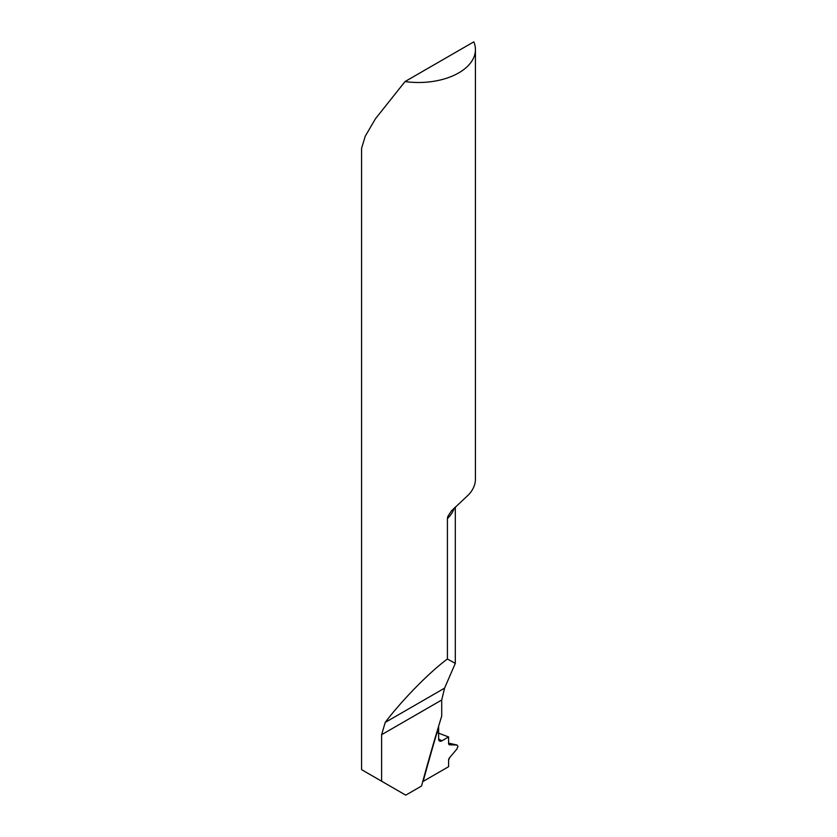 <?xml version="1.0" encoding="UTF-8"?>
<svg xmlns="http://www.w3.org/2000/svg" width="837" height="837" viewBox="0 0 837 837"><rect width="100%" height="100%" fill="white"/><g stroke="black" fill="none" stroke-linecap="round" stroke-linejoin="round"><path stroke-width="1.26" d="M436.82 732.501L448.59 736.947L441.852 740.839A4.551 2.626 -60 0 1 439.571 741.069A4.551 2.626 -60 0 1 438.63 738.977L438.63 727.186A1364.436 787.763 120 0 0 428.628 761.586L438.232 727.499L428.628 761.586A1364.436 787.763 120 0 0 423.177 781.371L422.727 781.664M448.59 736.947L448.59 743.392A2.825 1.632 120 0 0 449.448 744.794A2.825 1.632 120 0 0 449.668 744.825L456.876 744.993L457.954 746.416L456.876 749.084L449.668 757.579A2.825 1.632 120 0 0 448.59 760.237L448.59 766.692L423.177 781.371M438.651 726.024L438.63 727.186M448.59 743.256L457.086 745.014L449.364 743.298A2.825 1.632 -60 0 1 449.396 743.308A2.825 1.632 -60 0 1 449.553 743.361M448.59 743.141A69.848 33.522 -7.2 0 1 449.145 743.277A2.825 1.632 -60 0 1 449.364 743.298L448.59 743.11M475.426 49.634L475.426 479.141A56.926 32.873 180 0 1 468.636 494.709L451.52 510.811L447.826 516.408L447.418 518.605L447.418 659.022C429.695 671.923 401.823 700.328 385.219 722.415L381.599 734.719L381.599 781.203L361.574 769.642L361.574 148.4L365.204 136.295L375.457 118.76L405.024 81.566L473.815 41.85A56.926 32.873 0 0 1 475.426 49.634A56.926 32.873 0 0 1 458.76 72.871A56.926 32.873 0 0 1 405.024 81.566M381.599 734.719L441.716 700.004L441.716 716.053A1370.88 791.478 120 0 0 421.545 786.027L405.746 795.15L381.599 781.203M441.716 700.004L444.562 688.16L455.307 663.354L447.418 659.022M438.232 727.499L423.051 781.444L448.59 766.692L448.59 760.237L449.668 757.579L456.876 749.084L457.954 746.416L456.876 744.993L449.668 744.825L448.59 743.392L448.59 736.947L441.852 740.839L438.63 738.977L438.651 726.118M438.63 739.113A61.488 35.499 180 0 1 441.852 740.839M385.219 722.415L444.562 688.16M454.345 507.923A56.926 32.873 180 0 1 447.418 518.605M455.307 507.023L455.307 663.354"/></g></svg>
